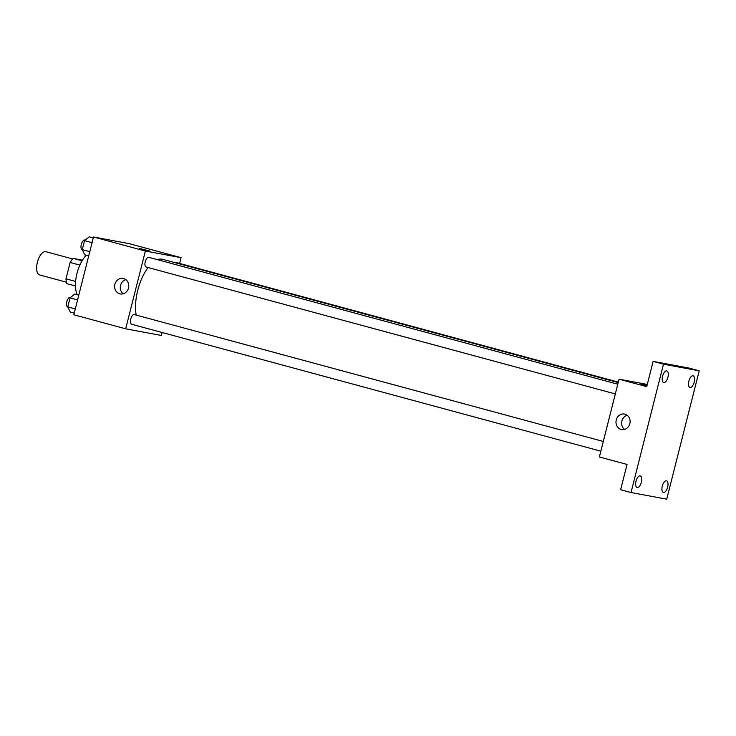 <?xml version="1.0" encoding="UTF-8"?>
<svg xmlns="http://www.w3.org/2000/svg" width="736" height="736" viewBox="0 0 736 736"><rect width="100%" height="100%" fill="white"/><g stroke="black" fill="none" stroke-linecap="round" stroke-linejoin="round"><path stroke-width="1.1" d="M72.717 258.952L45.88 251.684A12.043 5.437 105.1 0 0 37.49 261.896A12.043 5.437 105.1 0 0 39.588 274.933A12.043 5.437 105.1 0 0 39.781 274.979M75.606 281.437L65.973 278.834L70.122 262.467A15.539 7.01 105.1 0 1 73.296 258.391L82.432 260.231M65.973 278.834A15.539 7.01 105.1 0 0 66.893 283.673L75.468 285.991M79.865 265.098L70.122 262.467M82.101 260.774L73.296 258.391M86.351 255.236A24.086 10.865 105.1 0 0 77.243 294.74M162.141 332.506L161.386 335.46L125.681 328.817L73.821 314.787L93.5 237.001L129.205 243.644L181.074 257.674L179.612 263.451M618.203 382.564L162.564 259.302A35.162 15.87 105.1 0 0 157.421 259.67M148.074 267.536A35.162 15.87 105.1 0 0 136.188 315.091M125.681 328.817L145.369 251.031L181.074 257.674M617.789 384.21L148.792 257.333A5.014 2.263 105.1 0 0 145.296 261.584A5.014 2.263 105.1 0 0 146.17 267.021A5.014 2.263 105.1 0 0 146.252 267.039M618.314 382.131L175.067 262.218A5.014 2.263 105.1 0 0 174.046 262.412M600.843 451.186L131.68 324.263A5.014 2.263 -74.9 0 1 130.787 318.918A5.014 2.263 -74.9 0 1 134.228 314.566A5.014 2.263 -74.9 0 1 134.302 314.585L603.299 441.462M145.369 251.031L93.5 237.001M119.756 293.83A7.894 7.038 100.5 0 1 114.825 284.611A7.894 7.038 100.5 0 1 123.133 278.42A7.894 7.038 100.5 0 1 128.616 287.472A7.894 7.038 100.5 0 1 120.253 293.94A7.894 7.038 100.5 0 1 119.756 293.83M139.61 248.464L149.344 250.93M123.197 293.793A7.894 7.038 100.5 0 1 120.419 285.945A7.894 7.038 100.5 0 1 125.828 279.616M631.019 492.531L663.495 364.191L699.2 370.834L666.724 499.174L631.019 492.531L620.641 489.725L627.044 464.444L599.38 456.964L619.059 379.178L647.284 384.431M699.2 370.834L688.832 368.028L653.117 361.385L663.495 364.191M619.059 379.178L646.723 386.658L653.117 361.385M621.12 429.456A7.894 7.038 100.5 0 1 616.188 420.247A7.894 7.038 100.5 0 1 624.496 414.055A7.894 7.038 100.5 0 1 629.97 423.099A7.894 7.038 100.5 0 1 621.607 429.576A7.894 7.038 100.5 0 1 621.12 429.456M641.516 384.155L647.027 385.471L641.516 384.164M646.944 385.774L640.973 384.1M624.551 429.419A7.894 7.038 100.5 0 1 621.773 421.572A7.894 7.038 100.5 0 1 627.192 415.251M667.929 377.228A6.017 2.714 -74.9 0 1 663.679 382.545A6.017 2.714 -74.9 0 1 662.575 376.234A6.017 2.714 -74.9 0 1 666.825 370.916A6.017 2.714 -74.9 0 1 667.929 377.228M641.36 482.236A6.017 2.714 -74.9 0 1 637.109 487.554A6.017 2.714 -74.9 0 1 636.005 481.243A6.017 2.714 -74.9 0 1 640.256 475.925A6.017 2.714 -74.9 0 1 641.36 482.236M667.644 487.131A6.017 2.714 -74.9 0 1 663.394 492.448A6.017 2.714 -74.9 0 1 662.28 486.137A6.017 2.714 -74.9 0 1 666.531 480.82A6.017 2.714 -74.9 0 1 667.644 487.131M694.214 382.122A6.017 2.714 -74.9 0 1 689.963 387.44A6.017 2.714 -74.9 0 1 688.859 381.128A6.017 2.714 -74.9 0 1 693.11 375.811A6.017 2.714 -74.9 0 1 694.214 382.122M74.235 313.122L70.214 312.036L67.776 306.884L70.049 297.896L74.759 294.069L78.78 295.164M75.302 308.918L67.776 306.884M77.574 299.938L70.049 297.896M70.702 297.372L70.334 297.28A5.014 2.263 105.1 0 0 66.838 301.53A5.014 2.263 105.1 0 0 67.721 306.958A5.014 2.263 105.1 0 0 67.795 306.976M88.725 255.88L84.695 254.785L82.266 249.633L84.539 240.654L89.24 236.826L93.27 237.912M89.792 251.666L82.266 249.633M92.064 242.687L84.539 240.654M85.183 240.12L84.824 240.028A5.014 2.263 105.1 0 0 81.328 244.278A5.014 2.263 105.1 0 0 82.202 249.716A5.014 2.263 105.1 0 0 82.285 249.734M39.588 274.933L66.424 282.201M615.324 393.935L146.17 267.021"/></g></svg>
